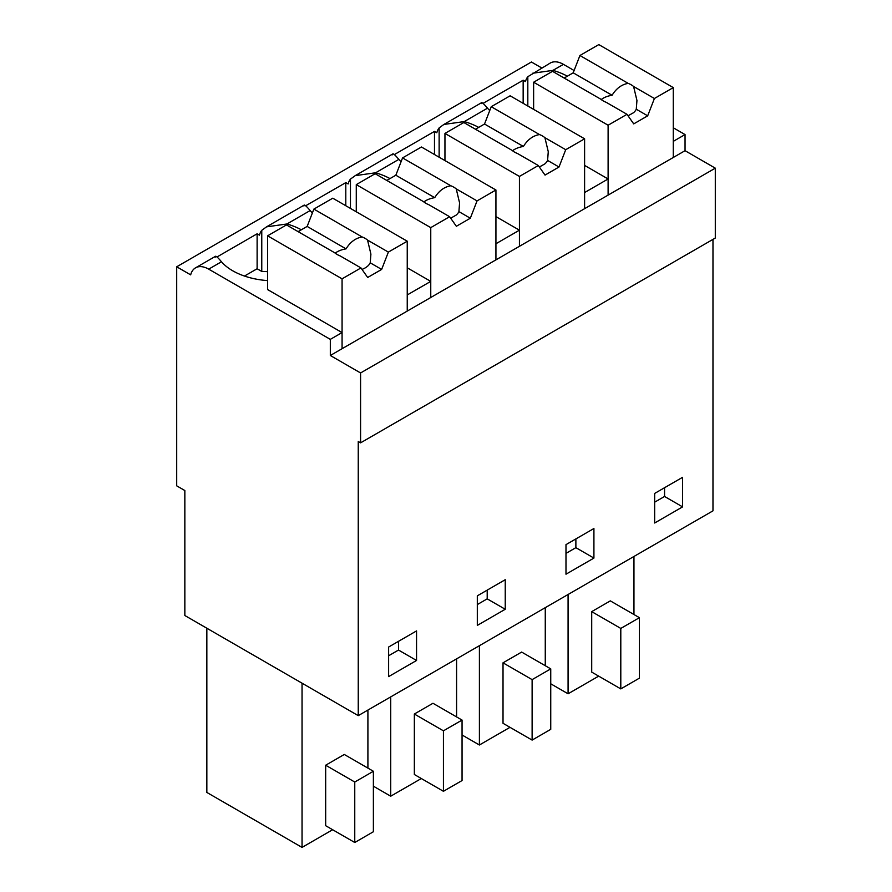 <?xml version="1.0" encoding="UTF-8"?>
<svg xmlns="http://www.w3.org/2000/svg" width="892" height="892" viewBox="0 0 892 892"><rect width="100%" height="100%" fill="white"/><g stroke="black" fill="none" stroke-linecap="round" stroke-linejoin="round"><path stroke-width="1.34" d="M712.976 239.39L712.976 510.837L358.25 715.64L358.25 441.495L360.58 442.845L715.295 238.041L715.295 168.164L685.045 150.692L685.045 134.569L673.282 127.779M541.734 67.959L531.42 62.005L176.705 266.797L190.665 274.859A26.336 15.209 -120 0 1 195.526 267.845L215.53 256.294M482.996 103.405L523.158 80.213L525.488 81.551A26.336 15.209 60 0 1 527.819 76.712L550.252 63.042A26.336 15.209 60 0 1 563.421 64.347L574.091 70.513M685.045 150.692L330.319 355.495L360.58 372.956L715.295 168.164M685.045 134.569L673.282 141.36L673.282 157.483L673.282 87.606L598.8 44.6L579.923 55.505L573.199 72.821L564.157 78.039M360.58 442.845L360.58 372.956M682.592 477.309L654.661 493.432L654.661 523.002L682.592 506.879L682.592 477.309M565.985 574.203L593.916 558.08L593.916 528.51L565.985 544.633L565.985 574.203M477.309 625.404L505.24 609.269L505.24 579.711L477.309 595.834L477.309 625.404M416.553 630.912L388.622 647.034L388.622 676.604L416.553 660.47L416.553 630.912M358.25 715.64L184.845 615.525L184.845 490.544L176.705 485.839L176.705 266.797M350.456 208.416L350.456 179.114A26.336 15.209 60 0 0 348.125 183.953L345.795 182.615L305.633 205.796M439.132 157.215L439.132 127.913A26.336 15.209 60 0 0 436.801 132.752L434.482 131.414L394.32 154.595M257.119 233.804L257.119 268.748L261.769 271.436L261.769 230.314A26.336 15.209 60 0 0 259.449 235.154L257.119 233.804L216.957 256.996M532.58 73.255L552.973 70.379L563.421 64.347M567.368 76.188A59.664 34.442 0 0 0 552.973 70.379L552.973 71.583M533.628 109.37L533.628 82.231L552.516 71.327L600.795 99.19A19.747 11.406 -0 0 0 606.192 102.312L626.998 114.321L608.11 125.226L608.11 195.103L608.11 178.98L584.606 192.549L584.606 208.683L584.606 138.806L510.124 95.801L491.236 106.706L484.523 124.021L475.469 129.24M444.952 160.571L444.952 133.421L463.84 122.527L512.108 150.391A19.747 11.406 -0 0 0 517.516 153.513L538.322 165.522L519.434 176.426L519.434 246.304L519.434 230.181L495.93 243.75L495.93 259.884L495.93 189.996L421.448 147.002L402.56 157.906L395.836 175.222L386.793 180.44M298.118 231.641L307.16 226.423L313.884 209.096L332.761 198.202L407.243 241.197L407.243 311.074L407.243 294.951L418.995 288.161L430.758 281.381L430.758 297.504L430.758 227.627L449.635 216.723L456.358 226.278L470.318 218.217L477.042 200.901L456.236 188.892A19.747 11.406 -0 0 0 450.828 185.77C444.316 186.841 438.942 190.81 434.716 197.667A19.747 11.406 -0 0 0 428.639 199.284A19.747 11.406 -0 0 0 423.878 201.96M342.071 332.582L267.589 289.577L267.589 235.822L286.477 224.918L334.745 252.793A19.747 11.406 -0 0 0 340.153 255.915L360.959 267.923L342.071 278.828L342.071 348.705L342.071 332.582L330.319 339.361L208.695 269.15A26.336 15.209 -120 0 0 195.526 267.845M330.319 355.495L330.319 339.361M682.592 506.879L664.562 496.465L664.562 487.723M654.661 502.174L664.562 496.465M565.985 553.375L575.875 547.666L575.875 538.924M593.916 558.08L575.875 547.666M477.309 604.575L487.199 598.855L487.199 590.125M505.24 609.269L487.199 598.855M416.553 660.47L398.512 650.056L398.512 641.326M388.622 655.765L398.512 650.056M633.956 614.521L633.956 556.463M598.688 676.136L568.081 693.798L550.743 683.796M568.081 693.798L568.081 594.496M610.329 600.873L591.708 611.633L620.799 628.425L639.419 617.677L610.329 600.873M639.419 617.677L639.419 678.143L620.799 688.903L591.708 672.1L591.708 611.633M510.012 727.326L479.405 744.998L462.056 734.986M479.405 744.998L479.405 645.697M545.268 665.711L545.268 607.664M521.642 652.074L503.021 662.823L532.123 679.626L550.743 668.877L521.642 652.074M550.743 668.877L550.743 729.344L532.123 740.092L503.021 723.301L503.021 662.823M421.325 778.526L390.718 796.199L373.38 786.187M390.718 796.199L390.718 696.886M456.592 716.912L456.592 658.865M432.966 703.275L414.345 714.024L443.435 730.827L462.056 720.078L432.966 703.275M462.056 720.078L462.056 780.545L443.435 791.293L414.345 774.501L414.345 714.024M332.649 829.727L302.042 847.4L302.042 683.183M367.905 768.112L367.905 710.065M344.29 754.476L325.669 765.224L354.76 782.028L373.38 771.268L344.29 754.476M373.38 771.268L373.38 831.745L354.76 842.494L325.669 825.702L325.669 765.224M302.042 847.4L206.844 792.442L206.844 628.224M303.904 205.996C303.737 203.855 305.822 205.383 310.148 210.568A59.664 34.442 0 0 0 312.39 212.932M345.795 182.615L345.795 205.718M350.456 179.114L355.217 175.646L375.61 172.78L398.824 159.378A59.664 34.442 0 0 0 401.077 161.731M392.58 154.795C392.413 152.655 394.498 154.182 398.824 159.378M434.482 131.414L434.482 154.528M439.132 127.913L443.893 124.445L464.286 121.58L487.511 108.177A59.664 34.442 0 0 0 489.753 110.541M481.267 103.595C481.1 101.454 483.185 102.981 487.511 108.177M523.158 80.213L523.158 103.327M527.819 76.712L527.819 106.014M215.217 257.186C215.061 255.056 217.135 256.584 221.472 261.769A59.664 34.442 0 0 0 267.589 280.601M257.119 268.748L244.475 276.052M261.769 230.314L266.541 226.847L286.934 223.981L310.148 210.568M478.681 127.389A59.664 34.442 0 0 0 464.286 121.58L464.286 122.784M608.11 178.98L584.606 165.41M519.434 230.181L495.93 216.611M390.005 178.59A59.664 34.442 0 0 0 375.61 172.78L375.61 173.985M430.758 281.381L407.243 267.812M301.329 229.79A59.664 34.442 0 0 0 286.934 223.981L286.934 225.185M267.589 271.681A59.63 34.431 0 0 0 261.769 271.436M620.799 688.903L620.799 628.425M532.123 740.092L532.123 679.626M443.435 791.293L443.435 730.827M354.76 842.494L354.76 782.028M579.923 55.505L628.191 83.369A19.747 11.406 -0 0 1 633.599 86.491L654.405 98.499L647.681 115.826L633.721 123.888L626.998 114.321M673.282 87.606L654.405 98.499M533.628 82.231L608.11 125.226M628.191 83.369C621.679 84.45 616.305 88.408 612.079 95.266A19.747 11.406 -0 0 0 606.002 96.882A19.747 11.406 -0 0 0 601.23 99.558M628.035 115.804L633.465 112.749A19.747 11.406 -0 0 0 636.275 109.237L647.681 115.826M633.599 86.491L636.944 100.495L636.275 109.237M573.199 72.821L612.079 95.266M491.236 106.706L539.515 134.569A19.747 11.406 -0 0 1 544.912 137.691L565.718 149.7L559.005 167.016L545.034 175.088L538.322 165.522M584.606 138.806L565.718 149.7M444.952 133.421L519.434 176.426M539.515 134.569C532.992 135.651 527.629 139.609 523.403 146.466A19.747 11.406 -0 0 0 517.315 148.083A19.747 11.406 -0 0 0 512.554 150.759M539.359 167.005L544.789 163.938A19.747 11.406 -0 0 0 547.588 160.426L559.005 167.016M544.912 137.691L548.268 151.696L547.588 160.426M484.523 124.021L523.403 146.466M449.635 216.723L428.829 204.714A19.747 11.406 -0 0 1 423.432 201.592L375.153 173.717L356.276 184.622L356.276 211.772M495.93 189.996L477.042 200.901M402.56 157.906L450.828 185.77M356.276 184.622L430.758 227.627M450.672 218.205L456.102 215.139A19.747 11.406 -0 0 0 458.912 211.627L470.318 218.217M456.236 188.892L459.581 202.897L458.912 211.627M395.836 175.222L434.716 197.667M313.884 209.096L362.152 236.971A19.747 11.406 -0 0 1 367.549 240.093L388.366 252.101L381.642 269.417L367.682 277.479L360.959 267.923M407.243 241.197L388.366 252.101M267.589 235.822L342.071 278.828M362.152 236.971C355.64 238.041 350.266 242.011 346.04 248.868A19.747 11.406 -0 0 0 339.963 250.485A19.747 11.406 -0 0 0 335.191 253.161M361.996 269.406A19.747 11.406 -0 0 0 367.426 266.34A19.747 11.406 -0 0 0 370.225 262.828L381.642 269.417M367.549 240.093L370.905 254.097L370.225 262.828M307.16 226.423L346.04 248.868M208.695 269.15L221.472 261.769M266.53 226.847L304.205 205.093M355.217 175.646L392.893 153.892M443.893 124.445L481.568 102.691"/></g></svg>

